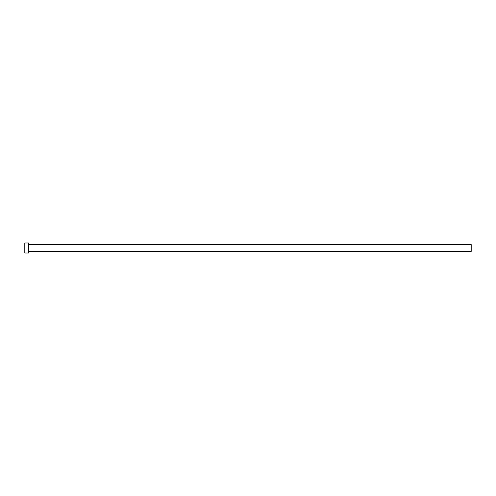 <?xml version="1.0" encoding="UTF-8"?>
<svg xmlns="http://www.w3.org/2000/svg" width="496" height="496" viewBox="0 0 496 496"><rect width="100%" height="100%" fill="white"/><g stroke="black" fill="none" stroke-linecap="round" stroke-linejoin="round"><path stroke-width="0.37" stroke-dasharray="2.48 1.86" d="M28.706 248L471.2 248L471.2 251.404L471.2 248L28.706 248L28.706 253.022L28.706 248L24.8 248L28.706 248L28.706 242.978L28.706 248M24.8 253.022L24.8 242.978L24.8 253.022M471.2 244.596L471.2 248L471.2 244.596"/><path stroke-width="0.74" d="M24.8 253.022L24.8 242.978L24.8 248L471.2 248L471.2 251.404L471.2 248L24.8 248L24.8 253.022L28.706 253.022L28.706 242.978L28.706 253.022M471.2 248L471.2 244.596L471.2 248M28.706 251.404L471.2 251.404M24.8 242.978L28.706 242.978M28.706 244.596L471.2 244.596"/></g></svg>
